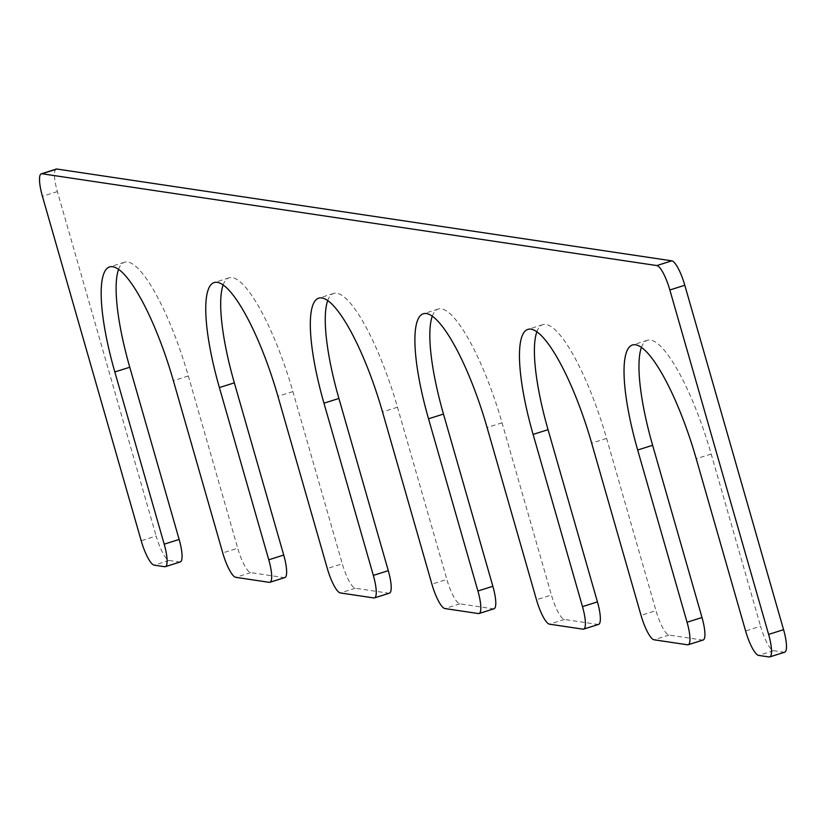 <?xml version="1.0" encoding="UTF-8"?>
<svg xmlns="http://www.w3.org/2000/svg" width="826" height="826" viewBox="0 0 826 826"><rect width="100%" height="100%" fill="white"/><g stroke="black" fill="none" stroke-linecap="round" stroke-linejoin="round"><path stroke-width="0.62" stroke-dasharray="4.13 3.1" d="M493.989 608.793A24.584 5.741 72.5 0 1 493.329 608.834L459.865 603.837A24.584 5.741 72.5 0 1 446.856 579.418L431.895 584.137M327.695 300.612A114.7 26.773 72.5 0 1 333.652 293.447A114.7 26.773 72.5 0 1 397.471 407.208L446.856 579.418M389.418 593.182A24.584 5.741 72.5 0 1 388.757 593.223L355.294 588.226A24.584 5.741 72.5 0 1 342.284 563.807L327.323 568.525M223.123 284.991A114.7 26.773 72.5 0 1 229.081 277.835A114.7 26.773 72.5 0 1 292.9 391.596L342.284 563.807M284.846 577.56A24.584 5.741 72.5 0 1 284.185 577.611L250.722 572.614A24.584 5.741 72.5 0 1 237.712 548.196L222.752 552.914M118.552 269.379A114.7 26.773 72.5 0 1 124.509 262.224A114.7 26.773 72.5 0 1 188.328 375.975L237.712 548.196M180.274 561.948A24.584 5.741 72.5 0 1 179.614 562L169.154 560.431A24.584 5.741 72.5 0 1 156.145 536.012L141.194 540.741M56.251 169.082A24.584 5.741 72.5 0 0 57.386 191.591L156.145 536.012M784.7 652.189A24.584 5.741 72.5 0 1 784.029 652.241L773.58 650.671A24.584 5.741 72.5 0 1 760.57 626.253L745.61 630.981M641.41 347.447A114.7 26.773 -107.5 0 1 647.367 340.291A114.7 26.773 -107.5 0 1 711.186 454.042L760.57 626.253M703.132 640.016A24.584 5.741 72.5 0 1 702.472 640.057L669.008 635.06A24.584 5.741 72.5 0 1 655.999 610.641L641.038 615.37M536.838 331.835A114.7 26.773 -107.5 0 1 542.796 324.68A114.7 26.773 -107.5 0 1 606.614 438.43L655.999 610.641M598.561 624.404A24.584 5.741 72.5 0 1 597.9 624.446L564.437 619.448A24.584 5.741 72.5 0 1 551.427 595.03L536.466 599.748M432.266 316.224A114.7 26.773 -107.5 0 1 438.224 309.069A114.7 26.773 -107.5 0 1 502.043 422.819L551.427 595.03M459.865 603.837L444.904 608.555M493.329 608.834L478.368 613.553M397.471 407.208L382.521 411.926M388.757 593.223L373.796 597.941M355.294 588.226L340.333 592.944M292.9 391.596L277.949 396.315M284.185 577.611L269.224 582.33M250.722 572.614L235.761 577.333M188.328 375.975L173.377 380.703M179.614 562L164.653 566.719M169.154 560.431L154.194 565.16M57.386 191.591L42.425 196.309M784.029 652.241L769.078 656.959M773.58 650.671L758.619 655.4M711.186 454.042L696.235 458.76M702.472 640.057L687.511 644.786M669.008 635.06L654.047 639.789M606.614 438.43L591.664 443.149M597.9 624.446L582.939 629.164M564.437 619.448L549.476 624.177M502.043 422.819L487.092 427.538M333.652 293.447L318.702 298.176M229.081 277.835L214.13 282.564M124.509 262.224L109.559 266.953M647.367 340.291L632.417 345.01M542.796 324.68L527.845 329.398M438.224 309.069L423.273 313.787"/><path stroke-width="1.24" d="M478.368 613.553L444.904 608.555A24.584 5.741 72.5 0 1 431.895 584.137L382.521 411.926A114.7 26.773 72.5 0 0 318.702 298.176A114.7 26.773 72.5 0 0 323.957 403.181L373.342 575.392A24.584 5.741 72.5 0 1 374.467 597.9A24.584 5.741 72.5 0 1 373.796 597.941L340.333 592.944A24.584 5.741 72.5 0 1 327.323 568.525L277.949 396.315A114.7 26.773 72.5 0 0 214.13 282.564A114.7 26.773 72.5 0 0 219.386 387.57L268.77 559.78A24.584 5.741 72.5 0 1 269.895 582.289A24.584 5.741 72.5 0 1 269.224 582.33L235.761 577.333A24.584 5.741 72.5 0 1 222.752 552.914L173.377 380.703A114.7 26.773 72.5 0 0 109.559 266.953A114.7 26.773 72.5 0 0 114.814 371.958L164.198 544.169A24.584 5.741 72.5 0 1 165.324 566.677A24.584 5.741 72.5 0 1 164.653 566.719L154.194 565.16A24.584 5.741 72.5 0 1 141.194 540.741L42.425 196.309A24.584 5.741 72.5 0 1 41.3 173.811A24.584 5.741 72.5 0 1 41.971 173.759L656.846 265.569A24.584 5.741 72.5 0 1 669.855 289.988L768.614 634.409A24.584 5.741 72.5 0 1 769.749 656.918A24.584 5.741 72.5 0 1 769.078 656.959L758.619 655.4A24.584 5.741 72.5 0 1 745.61 630.981L696.235 458.76A114.7 26.773 -107.5 0 0 632.417 345.01A114.7 26.773 -107.5 0 0 637.672 450.025L687.056 622.236A24.584 5.741 72.5 0 1 688.182 644.734A24.584 5.741 72.5 0 1 687.511 644.786L654.047 639.789A24.584 5.741 72.5 0 1 641.038 615.37L591.664 443.149A114.7 26.773 -107.5 0 0 527.845 329.398A114.7 26.773 -107.5 0 0 533.1 434.404L582.485 606.625A24.584 5.741 72.5 0 1 583.61 629.123A24.584 5.741 72.5 0 1 582.939 629.164L549.476 624.177A24.584 5.741 72.5 0 1 536.466 599.748L487.092 427.538A114.7 26.773 -107.5 0 0 423.273 313.787A114.7 26.773 -107.5 0 0 428.529 418.792L477.913 591.013A24.584 5.741 72.5 0 1 479.039 613.512A24.584 5.741 72.5 0 1 478.368 613.553M374.467 597.9L389.418 593.182A24.584 5.741 72.5 0 0 388.292 570.673L338.908 398.462A114.7 26.773 72.5 0 1 327.695 300.612M269.895 582.289L284.846 577.56A24.584 5.741 72.5 0 0 283.721 555.062L234.336 382.851A114.7 26.773 72.5 0 1 223.123 284.991M165.324 566.677L180.274 561.948A24.584 5.741 72.5 0 0 179.149 539.45L129.765 367.24A114.7 26.773 72.5 0 1 118.552 269.379M41.3 173.811L56.251 169.082A24.584 5.741 72.5 0 1 56.922 169.041L41.971 173.759M769.749 656.918L784.7 652.189A24.584 5.741 72.5 0 0 783.575 629.691L684.806 285.259A24.584 5.741 72.5 0 0 671.806 260.84L56.922 169.041M641.41 347.447A114.7 26.773 -107.5 0 0 652.623 445.297L702.007 617.518A24.584 5.741 72.5 0 1 703.132 640.016L688.182 644.734M536.838 331.835A114.7 26.773 -107.5 0 0 548.051 429.685L597.435 601.896A24.584 5.741 72.5 0 1 598.561 624.404L583.61 629.123M432.266 316.224A114.7 26.773 -107.5 0 0 443.479 414.074L492.864 586.284A24.584 5.741 72.5 0 1 493.989 608.793L479.039 613.512M338.908 398.462L323.957 403.181M388.292 570.673L373.342 575.392M234.336 382.851L219.386 387.57M283.721 555.062L268.77 559.78M129.765 367.24L114.814 371.958M179.149 539.45L164.198 544.169M671.806 260.84L656.846 265.569M684.806 285.259L669.855 289.988M783.575 629.691L768.614 634.409M652.623 445.297L637.672 450.025M702.007 617.518L687.056 622.236M548.051 429.685L533.1 434.404M597.435 601.896L582.485 606.625M443.479 414.074L428.529 418.792M492.864 586.284L477.913 591.013"/></g></svg>
